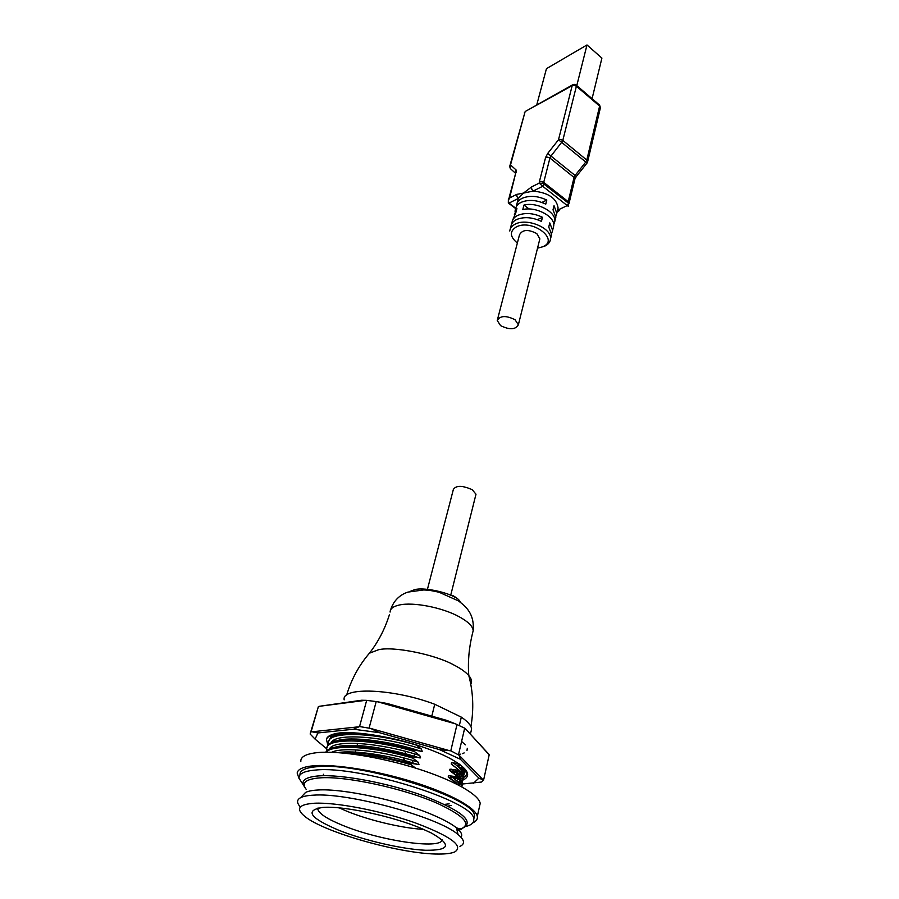 <?xml version="1.0" encoding="UTF-8"?>
<svg xmlns="http://www.w3.org/2000/svg" width="899" height="899" viewBox="0 0 899 899"><rect width="100%" height="100%" fill="white"/><g stroke="black" fill="none" stroke-linecap="round" stroke-linejoin="round"><path stroke-width="1.35" d="M427.43 589.328L453.377 489.393C456.175 485.291 462.457 485.393 472.233 489.697L475.987 494.225L475.762 495.102M539.58 239.954L539.861 238.853L536.793 233.583C528.185 229.11 522.409 229.526 519.487 234.83L497.507 319.482M515.071 319.741C506.081 315.313 500.125 315.56 497.237 320.505L500.586 325.629C509.553 330.034 515.487 329.753 518.363 324.797L515.071 319.741M355.274 752.16L355.892 749.901M357.038 745.642L357.645 743.394M412.427 762.813L413.001 760.532M414.068 756.228L414.63 753.946M404.235 760.487L404.808 758.205M339.238 807.886L346.261 810.977C368.511 820.225 401.965 828.204 423.508 829.372M317.886 808.066L317.841 809.269C319.134 813.73 327.337 819.056 342.429 825.248C378.985 840.52 441.151 849.948 442.173 839.745M338.361 830.08C364.039 840.385 402.111 849.24 425.418 850.263C449.938 850.544 451.939 844.802 431.43 833.047L421.889 828.676C392.762 816.18 342.418 805.515 322.527 807.459C304.525 810.359 309.795 817.899 338.361 830.08M438.836 854.05C446.151 854.072 451.489 853.365 454.815 851.904C463.94 845.948 450.736 836.261 415.214 822.843C381.311 810.853 336.417 802.189 314.672 803.223C298.558 804.313 295.344 808.774 305.031 816.584C324.977 832.834 402.55 854.432 438.836 854.05M344.182 699.883C341.204 686.645 393.504 688.567 434.734 704.265L461.322 717.132C467.772 721.549 471.2 725.482 471.615 728.954L470.862 732.202M300.423 806.942C296.535 802.897 296.636 799.784 300.738 797.615C303.39 796.278 307.604 795.469 313.369 795.166C347.789 792.334 438.892 817.225 458.041 834.53C464.603 839.958 465.244 843.914 459.951 846.397M431.812 716.143L434.734 704.265M463.659 775.489L465.233 771.589C464.839 769.274 462.67 766.633 458.726 763.667L451.534 762.7L451.276 763.981L457.512 768.87L457.231 770.117L450.017 769.173L449.747 770.465L456.018 775.354L455.726 776.601L448.489 775.68L448.219 776.983L454.501 781.86L454.253 782.928M459.344 725.56L461.322 717.132M411.113 764.734L411.439 763.465L418.968 764.453L418.114 762.116L412.765 758.127L413.079 756.868L420.586 757.868L419.743 755.542L414.405 751.553L414.72 750.294L422.204 751.328L421.35 749.002L416.08 744.822M415.619 768.117L411.124 764.746C389.593 758.531 369.747 754.935 351.599 753.946M411.427 763.465L372.658 754.812C364.589 753.193 353.745 752.519 340.114 752.766M417.552 764.408C389.548 755.261 354.622 750.024 338.193 752.62M412.765 758.127C374.939 746.687 332.349 743.855 326.281 752.205M413.079 756.868L390.2 751.092L356.161 746.294C338.316 745.507 328.202 747.485 325.798 752.205M414.405 751.553C370.927 738.27 323.966 737.405 326.798 749.508L327.011 750.609M414.72 750.294L386.48 743.439C374.299 741.034 356.341 739.281 349.026 739.596C335.496 739.978 328.202 742.54 327.157 747.294M416.035 745.001C372.703 731.719 325.741 731.011 328.562 743.259L328.742 744.316M330.484 747.721L330.967 748.328M360.847 733.382C341.429 732.393 330.787 734.91 328.933 740.922M331.248 747.091L332.001 747.968M330.506 735.202L330.472 738.057M332.911 740.832L333.585 741.653M456.478 765.218L459.985 764.644M461.03 765.521L457.703 766.195M457.849 766.33L460.884 765.409M451.163 771.69L458.243 770.881M461.344 770.095L464.098 768.915M464.536 769.656L461.861 771.005M459.322 771.769L452.635 772.758M453.074 773.084L459.232 771.69M461.603 770.533L463.614 768.252M449.163 777.86L456.456 777.141M457.939 776.837L461.007 775.927M461.929 775.534L462.558 775.219M463.3 774.769L465.502 770.364L465.21 769.297M463.03 775.961L461.693 776.714M457.602 778.051L454.119 778.635M458.209 782.624L461.007 781.546M461.805 781.085L464.041 776.725C463.626 774.444 461.445 771.825 457.512 768.881M457.231 770.117C461.266 773.129 463.446 775.736 463.772 777.95L462.176 781.815M461.502 782.299L458.805 783.557M460.119 780.433L458.58 783.175L460.636 781.062M460.962 779.86C461.165 776.927 457.973 773.387 451.377 769.218M461.378 786.591L462.58 783.108C462.198 780.86 460.007 778.276 456.018 775.354M455.726 776.601C459.794 779.59 461.985 782.164 462.311 784.344L461.872 786.861M459.479 785.569C459.175 782.804 455.962 779.523 449.86 775.725M458.119 784.861L454.501 781.86M473.739 819.315L474.436 815.854C476.279 798.458 360.083 761.756 316.662 766.735C305.154 767.701 299.581 770.465 299.963 775.017M465.806 826.496C471.627 825.001 474.267 822.551 473.706 819.146C475.526 801.897 359.162 765.206 315.718 770.038C304.098 770.994 298.535 773.758 299.052 778.354L303.491 785.119M457.703 715.379L438.431 706.063M460.569 602.442C459.636 600.206 457.063 597.936 452.86 595.61M473.312 783.434L478.886 778.107L483.595 780.085L481.493 782.051L462.389 784.007M462.243 784.007L459.108 784.175M483.078 779.793L459.041 755.149L460.445 759.295L478.886 778.107M460.445 759.295L439.42 749.586L450.792 750.822L459.041 755.149M449.152 750.564L370.736 728.46L379.457 732.696L439.42 749.586M379.457 732.696L353.532 729.213L359.566 726.538L370.736 728.46M358.521 726.83L311.998 731.797L317.92 732.955L353.532 729.213M317.92 732.955L315.077 739.113L310.121 734.011L311.133 731.707L311.998 731.797M326.787 748.856L315.077 739.113M336.102 733.483C330.967 734.786 327.73 736.708 326.393 739.214C327.348 736.034 331.731 733.944 339.541 732.943C348.048 732.236 358.802 732.831 371.793 734.741C397.897 738.72 421.653 745.473 443.072 754.991L449.646 758.217C467.255 767.982 471.93 775.163 463.67 779.759M457.434 781.658L460.546 780.939M461.524 780.624L463.052 780.04M326.393 739.214L327.888 745.327M488.775 754.126L465.233 728.527L489.191 754.812L483.595 780.085M353.127 732.809L353.723 733.135M456.759 763.397L454.287 763.656M463.12 767.634L460.221 768.634M454.04 769.679L449.455 769.949M335.406 741.113L334.316 739.944M465.143 771.151L462.446 773.488C462.558 770.488 459.378 766.914 452.894 762.745M461.535 773.915L455.995 775.41M451.118 775.949L450.298 775.994M465.952 770.241C467.536 773.174 466.851 775.522 463.918 777.309M463.67 777.455L460.108 778.871M332.641 734.371L330.079 738.495L331.945 734.607M464.895 770.398L462.3 772.185M446.455 720.301L387.154 703.479L377.85 701.838L455.478 723.852L446.455 720.301M361.443 700.254L319.347 706.299L365.724 700.321L361.443 700.254M465.233 728.527L464.682 728.168L458.569 754.43M464.682 728.168L455.478 723.852M450.792 750.822L457.007 724.493M377.85 701.838L376.198 701.568L369.174 727.819M359.566 726.538L366.668 700.377L376.198 701.568M366.668 700.377L365.724 700.321M319.347 706.299L318.381 706.603L311.133 731.707M310.402 733.011L318.381 706.603M472.784 822.877C476.268 821.293 477.774 819.158 477.302 816.438C475.841 807.785 450.253 793.581 413.877 782.175C377.558 770.769 335.878 764.004 314.279 765.712C303.581 766.611 297.872 769.05 297.153 773.016L299.086 778.601M479.347 807.223L480.201 803.38C478.796 794.458 453.399 780.04 417.226 768.623C381.097 757.183 339.586 750.598 318.021 752.553C306.087 753.733 300.356 756.767 300.817 761.667M536.714 105.037L546.446 68.684L586.991 44.95L601.903 58.098L592.081 98.688M586.991 44.95L576.787 85.607M600.341 108.071L599.622 106.071L586.8 160.056L562.808 140.39L576.394 86.225L575.967 84.911M586.912 162.977L587.643 161.584L586.8 160.056L585.777 162.034L558.493 139.772L560.65 139.48L562.808 140.39L562.414 141.379L550.975 156.044L575.09 175.462L585.777 162.034L586.912 162.977M557.122 211.995L559.257 210.636L557.582 210.175L567.258 205.579L568.28 206.354L568.606 203.264L567.258 205.579L542.715 186.284L544.109 183.958L542.895 183.272L539.198 183.104L542.715 186.284L533.096 191.082C548.311 192.611 556.65 198.252 558.099 208.017L557.537 210.287M599.375 104.835L599.622 106.071L576.394 86.225L574.304 85.315L572.191 85.641L573.191 84.585M516.498 206.332L516.543 205.377C516.914 202.399 518.757 200.061 522.094 198.342C529.511 195.24 537.737 195.813 546.794 200.061L545.772 204.129C536.692 199.893 528.455 199.308 521.027 202.387C517.689 204.095 515.846 206.433 515.475 209.411L514.992 211.231M512.003 223.402L512.048 222.39C512.396 219.446 514.25 217.131 517.599 215.445C525.05 212.411 533.332 213.018 542.468 217.266L541.434 221.401C532.275 217.153 523.971 216.547 516.52 219.558C513.16 221.244 511.317 223.548 510.958 226.481L510.351 228.818M509.767 230.998C510.115 228.076 511.969 225.773 515.318 224.098C527.207 217.614 552.323 228.357 550.48 239.033C550.154 242.146 548.199 244.539 544.614 246.214M551.615 233.493L552.615 230.38L549.772 222.885L548.75 227.009L551.604 234.493L551.053 236.707M555.267 219.558L555.818 217.311L553.02 209.77L554.031 205.702L556.807 213.265L555.84 216.367M517.127 203.152L518.307 198.454L523.476 193.094L533.096 191.082L531.759 189.161M529.062 209.006L523.96 205.073L522.78 209.579C535.838 206.186 555.234 216.502 553.717 225.874L553.166 228.099M523.96 205.073C536.995 201.668 556.346 211.984 554.818 221.379L553.728 224.683M514.374 214.647L516.914 208.534L515.734 213.018L512.621 220.199M541.906 202.432L546.794 200.061M537.422 219.659L542.468 217.266M517.352 243.033C509.755 236.673 509.43 231.29 516.374 226.885C532.32 218.547 560.099 239.864 542.76 246.775L537.523 248.169M515.711 208.175L509.036 203.084L508.362 200.87L509.351 198.095L508.385 199.14L508.328 202.983L509.036 203.084L518.307 198.454L516.959 196.566L516.756 194.375L523.476 193.094L531.534 186.958L531.759 189.15M508.385 199.14L509.947 196.521L515.565 173.653L509.227 197.218M515.633 173.372L510.857 169.057L509.902 167.192L524.971 112.161L509.89 165.731M547.727 153.414L545.614 157.415L547.761 157.145L549.918 158.044L550.975 156.044L547.727 153.414L558.493 139.772L572.191 85.641L525.814 111.161M461.052 837.306C462.715 834.868 461.176 831.699 456.434 827.799C451.59 823.9 443.994 819.731 433.644 815.269C400.347 800.672 342.631 788.187 317.752 790.019C312.211 790.322 308.143 791.131 305.57 792.446L302.547 795.671M448.05 806.133L451.276 805.403M323.325 774.23L324.089 775.691M418.114 762.116C384.884 751.171 343.216 746.406 331.562 752.283M419.181 757.823C388.424 747.687 349.868 742.698 335.619 747.08M419.743 755.542C381.03 742.641 333.315 739.203 329.483 748.968M420.799 751.272C390.424 741.226 352.296 736.259 337.788 740.585M421.35 749.002C382.862 736.101 335.361 732.786 331.27 742.596M350.329 732.696L339.957 734.135M336.529 733.404L333.068 736.259M453.501 763.127L454.445 763.026M449.522 769.443L451.759 769.286M459.513 767.858L462.221 766.656M455.287 774.781L460.648 772.983M462.198 771.825L463.154 767.667M454.377 778.837L457.557 778.006M458.748 777.545L459.996 776.905M456.243 780.433L459.052 779.332M459.996 778.748L461.726 774.14M458.704 769.791L452.366 764.982M459.232 784.49L460.288 780.635M457.355 776.365L450.849 771.466M456.119 783.096L449.331 777.983M444.522 804.403L449.163 803.841M306.199 789.367C301.165 782.894 305.682 779.073 319.752 777.893C345.059 775.747 403.718 788.344 437.476 803.391C466.671 817.067 473.177 826.001 456.995 830.17M463.524 827.799C474.279 821.158 461.254 810.595 424.429 796.109C389.166 783.186 341.755 774.219 318.864 775.882C304.75 777.073 300.075 780.905 304.862 787.355M456.849 829.552L461.277 828.608M470.773 684.229C472.278 681.802 471.627 678.902 468.795 675.554C465.412 671.811 460.389 668.272 453.714 664.912C435.127 654.45 393.02 646.033 378.479 649.763L369.422 653.202L367.792 655.135M472.503 633.289L473.177 630.817C472.986 626.457 468.278 621.748 459.086 616.692C442.342 607.488 413.248 601.824 399.426 604.993C393.301 606.331 390.188 608.69 390.087 612.073M455.804 597.7C445.668 591.587 422.833 587.171 414.551 589.688L409.989 591.452M403.348 760.251L403.921 757.969M405.011 753.665L405.584 751.395M587.575 161.955L600.42 107.7L599.599 105.116L576.394 85.27L574.439 84.371L572.674 84.821L525.477 111.352L524.263 112.937M574.821 179.384L574.056 177.451L575.09 175.462L576.338 176.474L587.013 163.067M545.614 157.415L539.378 181.71L541.535 181.452L543.726 182.351L549.918 158.044L574.056 177.451L568.202 201.657L543.726 182.351L543.726 183.497L542.895 183.272L568.618 203.275L568.202 201.657L568.955 203.657M568.494 203.118L544.019 183.834M576.338 176.474L574.899 179.036L569.022 203.365L543.917 183.767M539.378 181.71L539.198 183.104L531.534 186.958M516.756 194.375L509.351 198.095L509.947 196.521M516.374 172.597L516.06 169.922L515.689 173.249M509.789 166.259L510.587 165.023L516.06 169.922M450.714 595.262L475.987 494.225M539.861 238.853L518.363 324.797M318.19 807.999L317.841 809.269M470.492 733.82L471.615 728.954M457.052 830.373L461.535 829.485L456.434 827.799L458.041 834.53M305.211 792.828L300.738 797.615M417.788 764.442C389.402 755.16 353.599 749.901 337.799 752.598M419.417 757.857C388.874 748.53 355.363 742.169 334.731 747.26M421.047 751.306C389.739 740.9 350.014 736.067 336.945 740.754M349.408 732.674L339.002 734.326M347.587 732.809L348.228 733.247M461.603 741.428L465.356 744.866M467.3 748.328L466.986 750.541M464.165 752.924L462.322 753.665M460.58 754.16L458.67 754.564M460.94 765.454L457.928 766.386M463.019 767.51L461.592 770.51M459.299 771.747L453.163 773.151M465.233 771.589L465.513 770.376M451.534 764.285L460.176 771.05M461.569 773.96C461.985 775.039 461.063 776.253 458.805 777.59M457.636 778.073L454.478 778.905M463.772 777.95L464.053 776.725M450.017 770.769L458.782 777.568M462.311 784.344L462.592 783.108M448.5 777.287C452.995 779.927 455.995 782.265 457.512 784.276M474.436 815.854L473.706 819.146M470.919 726.606C473.93 709.12 473.222 692.106 468.795 675.554C467.705 661.945 468.975 647.73 472.593 632.93L473.177 630.817C474.582 613.534 465.839 606.623 458.546 600.948L439.094 592.25C427.542 589.699 427.733 590.283 423.732 589.946L407.944 592.093C406.505 592.61 394.83 595.992 390.593 609.96M389.492 614.455C384.941 628.985 378.254 641.897 369.422 653.202C359.004 665.327 351.408 679.296 346.632 695.107M480.201 803.38L477.302 816.438M550.48 239.033L551.604 234.493M552.615 230.38L553.717 225.874M554.818 221.379L555.818 217.311M556.807 213.265L558.099 208.017M515.621 208.546L508.587 203.185M509.8 166.057L510.081 168.034"/></g></svg>
